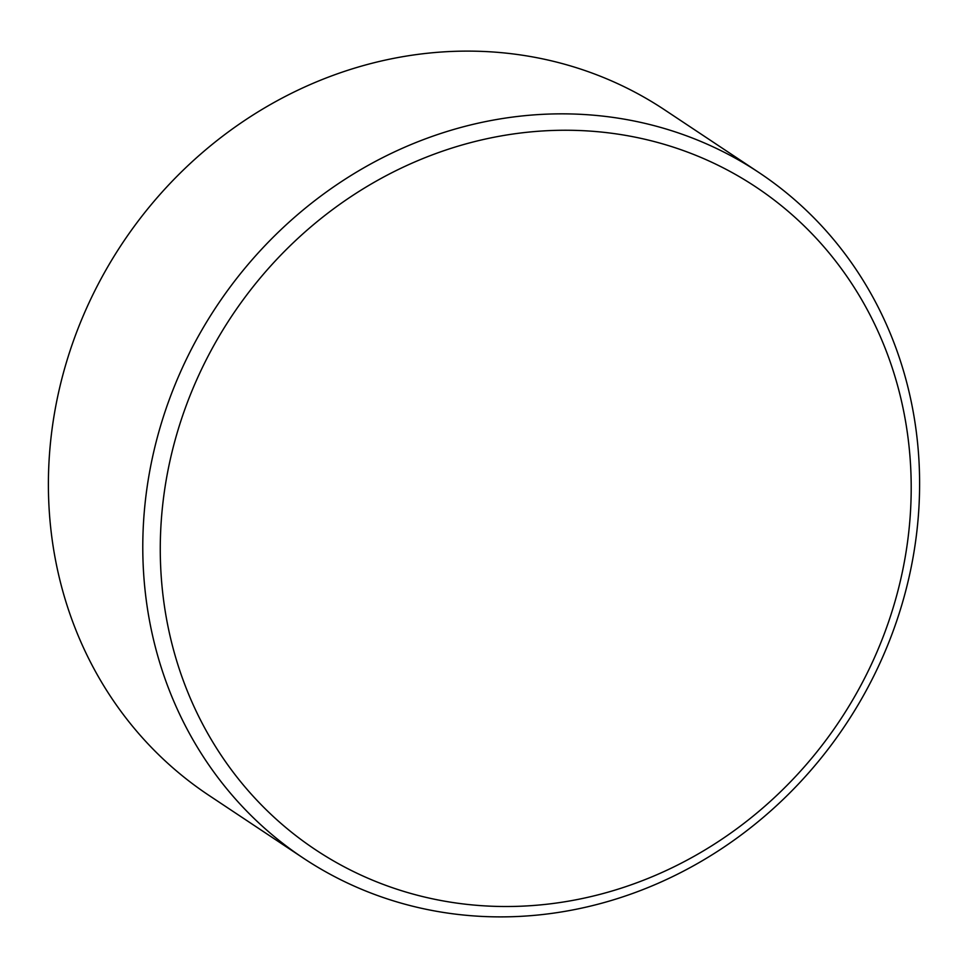 <?xml version="1.0" encoding="UTF-8"?>
<svg xmlns="http://www.w3.org/2000/svg" width="968" height="968" viewBox="0 0 968 968"><rect width="100%" height="100%" fill="white"/><g stroke="black" fill="none" stroke-linecap="round" stroke-linejoin="round"><path stroke-width="1.45" d="M759.021 172.594L664.629 109.856A411.581 377.726 123.6 0 0 615.624 82.716A411.581 377.726 123.6 0 0 106.202 269.515A411.581 377.726 123.6 0 0 208.979 795.406L303.371 858.144A411.581 377.726 123.6 0 0 352.376 885.284A411.581 377.726 123.6 0 0 861.798 698.485A411.581 377.726 123.6 0 0 759.021 172.594A411.581 377.726 123.6 0 0 710.028 145.454A411.581 377.726 123.6 0 0 200.594 332.254A411.581 377.726 123.6 0 0 303.371 858.144M708.6 160.797A397.86 365.142 123.6 0 0 202.421 367.465A397.86 365.142 123.6 0 0 362.867 875.967A397.86 365.142 123.6 0 0 869.046 669.311A397.86 365.142 123.6 0 0 708.6 160.797"/></g></svg>
